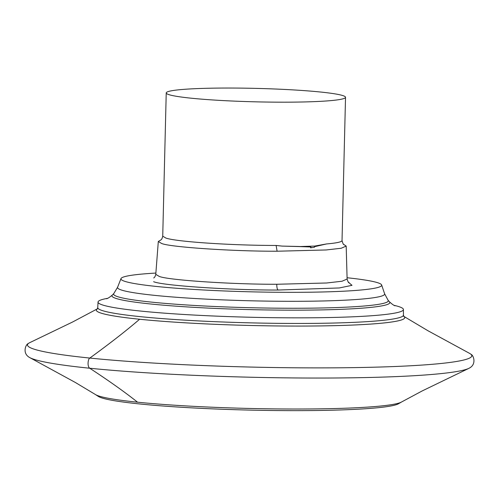 <?xml version="1.0" encoding="UTF-8"?>
<svg xmlns="http://www.w3.org/2000/svg" width="499" height="499" viewBox="0 0 499 499"><rect width="100%" height="100%" fill="white"/><g stroke="black" fill="none" stroke-linecap="round" stroke-linejoin="round"><path stroke-width="0.75" d="M318.15 101.459A89.677 6.724 1.4 0 0 345.526 97.299A89.677 6.724 1.4 0 0 290.986 89.776A89.677 6.724 1.4 0 0 193.612 88.76A89.677 6.724 1.4 0 0 166.229 92.92A89.677 6.724 1.4 0 0 220.77 100.449A89.677 6.724 1.4 0 0 318.15 101.459M314.613 246.088L314.476 247.236L310.553 247.822C311.638 247.23 311.095 246.93 308.925 246.911L298.901 246.562L314.613 246.088L326.552 243.942A89.677 6.724 1.4 0 0 342.027 240.555L345.526 97.299M299.388 246.487L282.353 246.101L298.901 246.562M314.825 246.618L326.358 243.986M160.747 240L158.308 241.497L161.657 243.487C169.909 247.13 233.401 251.39 277.107 251.222L326.128 249.968L341.222 248.246L346.187 246.088L343.823 244.479M166.229 92.92L162.73 236.17L165.924 238.073C176.178 241.741 231.573 245.464 276.103 245.458L282.284 246.113M155.875 273.072A130.414 9.78 -178.6 0 0 120.995 278.604A130.414 9.78 -178.6 0 0 212.418 290.443A130.414 9.78 1.4 0 0 381.641 284.973A130.414 9.78 1.4 0 0 347.073 277.743M107.641 298.327A152.744 11.452 1.4 0 0 98.035 302.051A152.744 11.452 1.4 0 0 205.176 315.63A152.744 11.452 1.4 0 0 403.429 309.511A152.744 11.452 1.4 0 0 394.017 305.326M97.274 308.918A154.235 11.564 1.4 0 0 96.344 310.141A154.235 11.564 1.4 0 0 204.534 323.832A154.235 11.564 1.4 0 0 404.72 317.682A154.235 11.564 1.4 0 0 403.847 316.41M98.091 308.469A154.241 11.564 1.4 0 0 97.53 308.756L72.561 322.023L30.027 342.52A222.223 16.66 1.4 0 0 28.399 343.487C25.954 344.029 22.206 352.568 28.717 356.96A222.005 16.648 1.4 0 0 29.878 357.664L75.343 382.471L95.44 394.541A154.241 11.564 1.4 0 0 202.507 406.785A154.241 11.564 1.4 0 0 401.502 402.019L398.551 403.735A151.241 11.34 1.4 0 1 203.355 408.45A151.241 11.34 1.4 0 1 98.303 396.399A151.241 11.34 1.4 0 1 97.374 395.482M28.399 343.487A222.223 16.66 1.4 0 0 183.364 364.669A222.223 16.66 1.4 0 0 470.956 354.302A222.223 16.66 1.4 0 0 469.378 353.261L427.893 330.706L403.604 316.235A154.241 11.564 1.4 0 0 403.055 315.923M96.338 310.147A154.241 11.564 1.4 0 0 204.534 323.839A154.241 11.564 1.4 0 0 404.726 317.682M98.303 396.399L95.44 394.541A154.241 11.564 1.4 0 0 202.507 406.785A154.241 11.564 1.4 0 0 401.502 402.019L422.166 390.948L468.786 368.393A222.005 16.648 1.4 0 0 469.983 367.738C476.695 363.671 473.37 354.964 470.956 354.302M29.878 357.664A222.005 16.648 1.4 0 0 183.183 374.83A222.005 16.648 1.4 0 0 468.786 368.393M139.601 319.254C126.54 330.481 109.948 343.418 89.82 358.064C88.08 358.65 87.001 366.385 89.726 368.231C108.807 380.706 124.756 392.033 137.574 402.2M277.107 251.222L276.103 245.427M346.187 246.088L347.111 279.035L342.058 281.23L326.689 282.989L276.764 284.262C232.247 284.43 167.589 280.095 159.181 276.384L155.775 274.363C155.27 276.384 154.578 277.587 153.692 277.962L153.704 277.962M276.752 284.262C276.808 287.561 277.263 289.482 278.111 290.038L339.345 287.954L352.007 285.328L348.57 282.397M349.001 282.415L348.421 282.253M153.623 281.692C162.524 285.621 230.987 290.212 278.124 290.038M381.641 284.973L384.61 293.774A133.601 10.017 -178.6 0 1 211.252 299.375A133.601 10.017 -178.6 0 1 117.596 287.243L120.995 278.604M117.596 287.243L113.872 293.449A137.381 10.298 1.4 0 0 209.967 306.267A137.381 10.298 1.4 0 0 388.035 300.155L384.61 293.774M113.872 293.449L112.356 295.04A138.99 10.423 1.4 0 0 209.443 308.151A138.99 10.423 1.4 0 0 389.463 301.814C391.983 304.116 393.836 305.444 395.015 305.8M97.249 308.943L97.742 307.64A152.9 11.465 1.4 0 0 97.742 307.64A152.9 11.465 1.4 0 0 204.995 321.231A152.9 11.465 1.4 0 0 403.448 315.112A152.9 11.465 1.4 0 0 403.448 315.106L403.429 309.511M343.992 244.585C343.537 244.959 342.882 243.612 342.027 240.555M162.73 236.17C162.225 238.46 161.508 239.769 160.572 240.106L160.584 240.1M158.308 241.497L155.775 274.363M349.013 282.74C348.576 282.995 347.94 281.76 347.111 279.035M388.035 300.155L389.463 301.814M112.356 295.04C109.73 297.217 107.815 298.452 106.618 298.751M97.742 307.634L98.035 302.051M403.872 316.441L403.448 315.112"/></g></svg>
